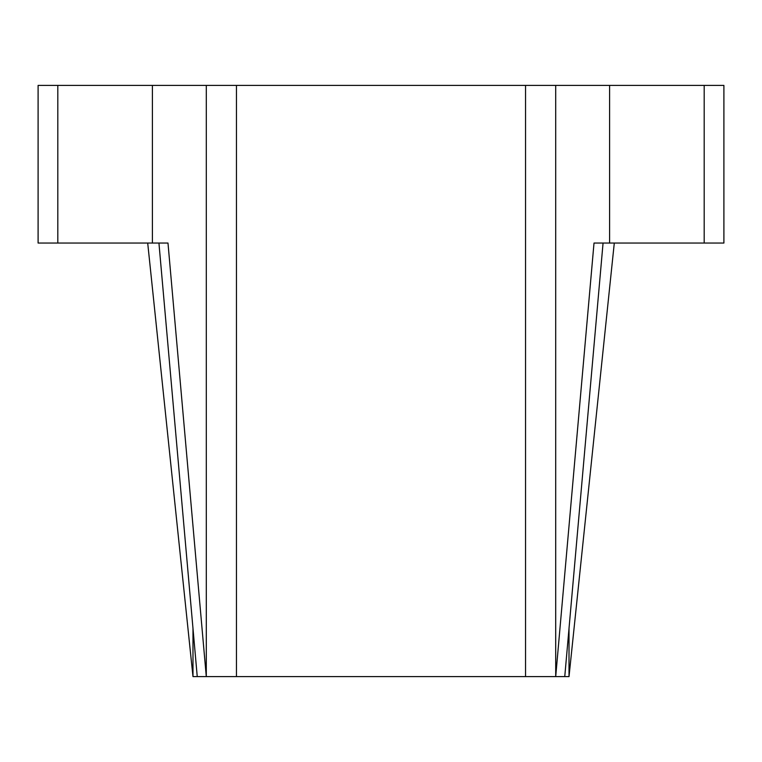<?xml version="1.0" encoding="UTF-8"?>
<svg xmlns="http://www.w3.org/2000/svg" width="762" height="762" viewBox="0 0 762 762"><rect width="100%" height="100%" fill="white"/><g stroke="black" fill="none" stroke-linecap="round" stroke-linejoin="round"><path stroke-width="1.14" d="M603.066 243.049L564.756 676.599L555.708 676.599L594.017 243.049L723.9 243.049L723.9 85.401L38.1 85.401L38.1 243.049L167.983 243.049L206.292 676.599L197.244 676.599L158.934 243.049M564.756 676.599L569.014 676.599L614.296 243.049M206.292 85.401L206.292 676.599L555.708 676.599L555.708 85.401M147.704 243.049L192.986 676.599L197.244 676.599M569.014 628.383L569.014 676.599M192.986 628.383L192.986 676.599M236.449 85.401L236.449 676.599M525.551 85.401L525.551 676.599M57.807 85.401L57.807 243.049M152.4 85.401L152.4 243.049M609.6 85.401L609.6 243.049M704.193 85.401L704.193 243.049"/></g></svg>
